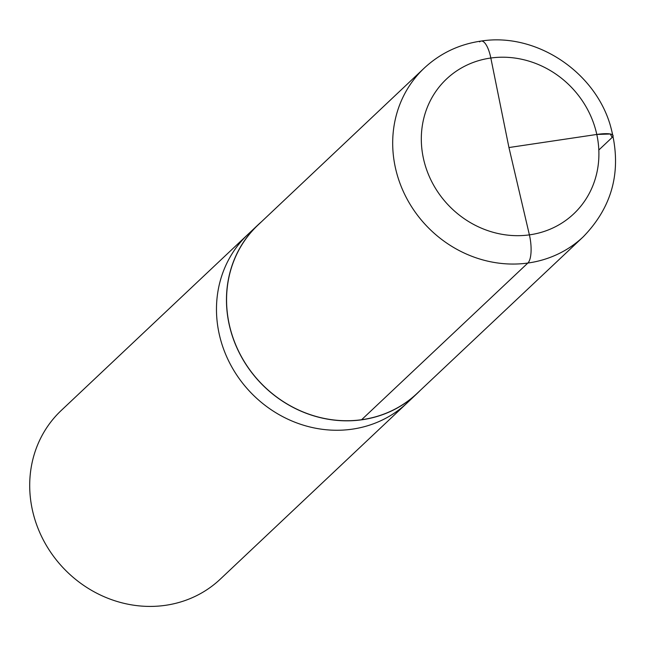 <?xml version="1.0" encoding="UTF-8"?>
<svg xmlns="http://www.w3.org/2000/svg" width="647" height="647" viewBox="0 0 647 647"><rect width="100%" height="100%" fill="white"/><g stroke="black" fill="none" stroke-linecap="round" stroke-linejoin="round"><path stroke-width="0.97" d="M261.291 221.921A115.918 106.545 46.7 0 0 257.983 224.905L61.222 410.489A115.918 106.545 46.7 0 0 32.35 509.812A115.918 106.545 46.7 0 0 110.402 599.227A115.918 106.545 46.7 0 0 220.287 579.146L407.06 402.984A115.918 106.545 -133.3 0 1 297.175 423.073A115.918 106.545 -133.3 0 1 219.123 333.658A115.918 106.545 -133.3 0 1 247.987 234.335A115.918 106.545 46.7 0 0 219.123 333.658A115.918 106.545 46.7 0 0 297.175 423.073A115.918 106.545 46.7 0 0 407.06 402.984L417.056 393.554A115.918 106.545 46.7 0 0 420.226 390.424M257.983 224.905A115.918 106.545 46.7 0 0 229.111 324.228A115.918 106.545 46.7 0 0 307.171 413.643A115.918 106.545 46.7 0 0 417.056 393.554M481.206 41.052A22.257 7.335 82.1 0 1 490.83 58.02L508.946 147.54L529.392 234.869A22.257 7.335 82.1 0 1 527.847 263.046A115.91 106.537 46.7 0 0 583.238 236.81C613.793 205.366 622.665 167.686 609.846 123.779C593.356 70.337 535.061 32.528 481.206 41.052C459.2 44.231 440.195 53.264 424.173 68.161L258.024 225.01A115.813 106.448 46.7 0 0 240.619 355.179A115.813 106.448 46.7 0 0 361.608 419.725L527.847 263.046A22.257 7.335 -97.9 0 0 529.392 234.869L508.946 147.54L490.83 58.02A22.257 7.335 -97.9 0 0 481.206 41.052A22.257 7.335 -97.9 0 0 479.621 41.869M424.173 68.161A115.91 106.537 46.7 0 0 406.753 198.443A115.91 106.537 46.7 0 0 527.847 263.046L361.608 419.725A115.813 106.448 46.7 0 0 416.951 393.513L583.238 236.81M598.823 150.015L612.143 137.455L610.331 134.002L596.793 134.455L508.946 147.54L596.793 134.455A92.691 85.194 46.7 0 0 490.83 58.02A92.691 85.194 46.7 0 0 423.429 158.434A92.691 85.194 46.7 0 0 529.392 234.869A92.691 85.194 46.7 0 0 596.793 134.455A22.257 4.804 167.7 0 1 612.143 137.455"/></g></svg>
